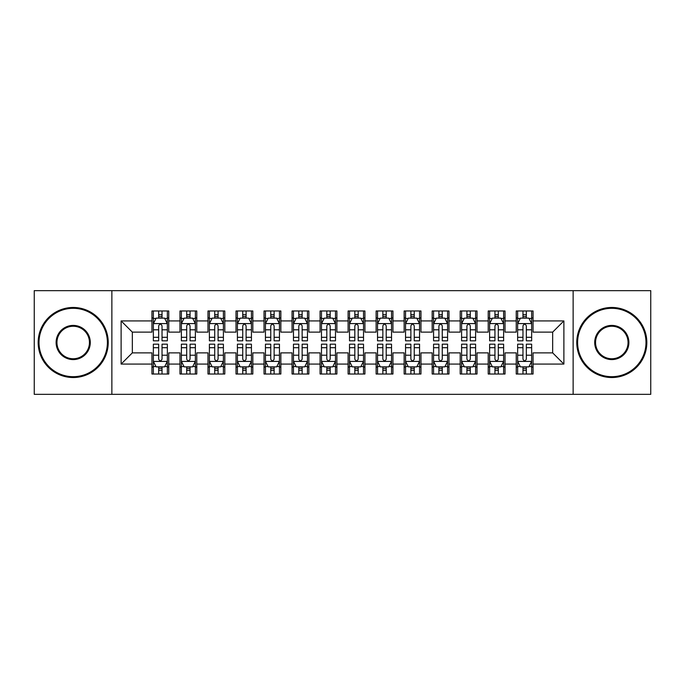 <?xml version="1.0" encoding="UTF-8"?>
<svg xmlns="http://www.w3.org/2000/svg" width="685" height="685" viewBox="0 0 685 685"><rect width="100%" height="100%" fill="white"/><g stroke="black" fill="none" stroke-linecap="round" stroke-linejoin="round"><path stroke-width="1.03" d="M573.131 394.346L650.75 394.346L650.75 290.654L573.131 290.654L573.131 394.346L111.869 394.346L111.869 290.654L34.25 290.654L34.25 394.346L111.869 394.346M573.131 290.654L111.869 290.654M121.117 364.077L121.117 320.923L151.942 320.923L151.942 332.131L132.333 332.131L132.333 352.869L121.117 364.077L151.942 364.077L151.942 374.027L168.758 374.027L168.758 364.077L179.967 364.077L179.967 374.027L196.783 374.027L196.783 364.077L207.992 364.077L207.992 374.027L224.808 374.027L224.808 364.077L236.017 364.077L236.017 374.027L252.825 374.027L252.825 364.077L264.033 364.077L264.033 374.027L280.85 374.027L280.85 364.077L292.058 364.077L292.058 374.027L308.875 374.027L308.875 364.077L320.083 364.077L320.083 374.027L336.892 374.027L336.892 364.077L348.108 364.077L348.108 374.027L364.917 374.027L364.917 364.077L376.125 364.077L376.125 374.027L392.942 374.027L392.942 364.077L404.15 364.077L404.15 374.027L420.967 374.027L420.967 364.077L432.175 364.077L432.175 374.027L448.983 374.027L448.983 364.077L460.192 364.077L460.192 374.027L477.008 374.027L477.008 364.077L488.217 364.077L488.217 374.027L505.033 374.027L505.033 364.077L516.242 364.077L516.242 374.027L533.058 374.027L533.058 352.869L552.667 352.869L552.667 332.131L533.058 332.131L533.058 320.923L563.883 320.923L563.883 364.077L533.058 364.077M533.058 320.923L533.058 310.973L516.242 310.973L516.242 320.923L505.033 320.923L505.033 310.973L488.217 310.973L488.217 320.923L477.008 320.923L477.008 310.973L460.192 310.973L460.192 320.923L448.983 320.923L448.983 310.973L432.175 310.973L432.175 320.923L420.967 320.923L420.967 310.973L404.15 310.973L404.15 320.923L392.942 320.923L392.942 310.973L376.125 310.973L376.125 320.923L364.917 320.923L364.917 310.973L348.108 310.973L348.108 320.923L336.892 320.923L336.892 310.973L320.083 310.973L320.083 320.923L308.875 320.923L308.875 310.973L292.058 310.973L292.058 320.923L280.85 320.923L280.85 310.973L264.033 310.973L264.033 320.923L252.825 320.923L252.825 310.973L236.017 310.973L236.017 320.923L224.808 320.923L224.808 310.973L207.992 310.973L207.992 320.923L196.783 320.923L196.783 310.973L179.967 310.973L179.967 320.923L168.758 320.923L168.758 310.973L151.942 310.973L151.942 320.923M505.033 364.077L505.033 352.869L516.242 352.869L516.242 364.077M563.883 320.923L552.667 332.131M477.008 364.077L477.008 352.869L488.217 352.869L488.217 364.077M516.242 320.923L516.242 332.131L505.033 332.131L505.033 320.923M448.983 364.077L448.983 352.869L460.192 352.869L460.192 364.077M488.217 320.923L488.217 332.131L477.008 332.131L477.008 320.923M420.967 364.077L420.967 352.869L432.175 352.869L432.175 364.077M460.192 320.923L460.192 332.131L448.983 332.131L448.983 320.923M392.942 364.077L392.942 352.869L404.15 352.869L404.15 364.077M432.175 320.923L432.175 332.131L420.967 332.131L420.967 320.923M364.917 364.077L364.917 352.869L376.125 352.869L376.125 364.077M404.15 320.923L404.15 332.131L392.942 332.131L392.942 320.923M336.892 364.077L336.892 352.869L348.108 352.869L348.108 364.077M376.125 320.923L376.125 332.131L364.917 332.131L364.917 320.923M308.875 364.077L308.875 352.869L320.083 352.869L320.083 364.077M348.108 320.923L348.108 332.131L336.892 332.131L336.892 320.923M280.85 364.077L280.85 352.869L292.058 352.869L292.058 364.077M320.083 320.923L320.083 332.131L308.875 332.131L308.875 320.923M252.825 364.077L252.825 352.869L264.033 352.869L264.033 364.077M292.058 320.923L292.058 332.131L280.85 332.131L280.85 320.923M224.808 364.077L224.808 352.869L236.017 352.869L236.017 364.077M264.033 320.923L264.033 332.131L252.825 332.131L252.825 320.923M196.783 364.077L196.783 352.869L207.992 352.869L207.992 364.077M236.017 320.923L236.017 332.131L224.808 332.131L224.808 320.923M168.758 364.077L168.758 352.869L179.967 352.869L179.967 364.077M207.992 320.923L207.992 332.131L196.783 332.131L196.783 320.923M132.333 352.869L151.942 352.869L151.942 364.077M179.967 320.923L179.967 332.131L168.758 332.131L168.758 320.923M516.242 317.977L517.646 317.977M531.654 317.977L533.058 317.977M488.217 317.977L489.621 317.977M503.629 317.977L505.033 317.977M460.192 317.977L461.596 317.977M475.604 317.977L477.008 317.977M432.175 317.977L433.571 317.977M447.588 317.977L448.983 317.977M404.15 317.977L405.554 317.977M419.562 317.977L420.967 317.977M376.125 317.977L377.529 317.977M391.537 317.977L392.942 317.977M348.108 317.977L349.504 317.977M363.521 317.977L364.917 317.977M320.083 317.977L321.479 317.977M335.496 317.977L336.892 317.977M292.058 317.977L293.463 317.977M307.471 317.977L308.875 317.977M264.033 317.977L265.438 317.977M279.446 317.977L280.85 317.977M236.017 317.977L237.412 317.977M251.429 317.977L252.825 317.977M207.992 317.977L209.396 317.977M223.404 317.977L224.808 317.977M179.967 317.977L181.371 317.977M195.379 317.977L196.783 317.977M151.942 317.977L153.346 317.977M167.354 317.977L168.758 317.977M151.942 367.023L153.346 367.023M167.354 367.023L168.758 367.023M179.967 367.023L181.371 367.023M195.379 367.023L196.783 367.023M207.992 367.023L209.396 367.023M223.404 367.023L224.808 367.023M236.017 367.023L237.412 367.023M251.429 367.023L252.825 367.023M264.033 367.023L265.438 367.023M279.446 367.023L280.85 367.023M292.058 367.023L293.463 367.023M307.471 367.023L308.875 367.023M320.083 367.023L321.479 367.023M335.496 367.023L336.892 367.023M348.108 367.023L349.504 367.023M363.521 367.023L364.917 367.023M376.125 367.023L377.529 367.023M391.537 367.023L392.942 367.023M404.15 367.023L405.554 367.023M419.562 367.023L420.967 367.023M432.175 367.023L433.571 367.023M447.588 367.023L448.983 367.023M460.192 367.023L461.596 367.023M475.604 367.023L477.008 367.023M488.217 367.023L489.621 367.023M503.629 367.023L505.033 367.023M516.242 367.023L517.646 367.023M531.654 367.023L533.058 367.023M121.117 320.923L132.333 332.131M552.667 352.869L563.883 364.077M162.037 314.62L158.672 314.62M167.354 337.303L162.037 337.303L162.037 340.822L167.354 340.822L167.354 323.722L164.554 318.123L156.146 318.123L153.346 323.722L153.346 340.822L158.672 340.822L158.672 337.303L153.346 337.303M153.346 323.722L153.346 310.973M167.354 323.722L167.354 310.973M158.672 318.123L158.672 310.973M162.037 310.973L162.037 318.123M162.037 337.303L162.037 325.829C160.915 323.671 159.793 323.671 158.672 325.829L158.672 337.303M162.037 317.977L158.672 317.977M158.672 370.38L162.037 370.38M153.346 347.697L158.672 347.697L158.672 344.178L153.346 344.178L153.346 361.278L156.146 366.877L164.554 366.877L167.354 361.278L167.354 344.178L162.037 344.178L162.037 347.697L167.354 347.697M167.354 361.278L167.354 374.027M153.346 361.278L153.346 374.027M162.037 366.877L162.037 374.027M158.672 374.027L158.672 366.877M158.672 347.697L158.672 359.171C159.793 361.329 160.915 361.329 162.037 359.171L162.037 347.697M158.672 367.023L162.037 367.023M190.053 314.62L186.697 314.62M195.379 337.303L190.053 337.303L190.053 340.822L195.379 340.822L195.379 323.722L192.579 318.123L184.171 318.123L181.371 323.722L181.371 340.822L186.697 340.822L186.697 337.303L181.371 337.303M181.371 323.722L181.371 310.973M195.379 323.722L195.379 310.973M186.697 318.123L186.697 310.973M190.053 310.973L190.053 318.123M190.053 337.303L190.053 325.829C188.94 323.671 187.818 323.671 186.697 325.829L186.697 337.303M190.053 317.977L186.697 317.977M218.078 314.62L214.713 314.62M223.404 337.303L218.078 337.303L218.078 340.822L223.404 340.822L223.404 323.722L220.604 318.123L212.196 318.123L209.396 323.722L209.396 340.822L214.713 340.822L214.713 337.303L209.396 337.303M209.396 323.722L209.396 310.973M223.404 323.722L223.404 310.973M214.713 318.123L214.713 310.973M218.078 310.973L218.078 318.123M218.078 337.303L218.078 325.829C216.957 323.671 215.835 323.671 214.713 325.829L214.713 337.303M218.078 317.977L214.713 317.977M186.697 370.38L190.053 370.38M181.371 347.697L186.697 347.697L186.697 344.178L181.371 344.178L181.371 361.278L184.171 366.877L192.579 366.877L195.379 361.278L195.379 344.178L190.053 344.178L190.053 347.697L195.379 347.697M195.379 361.278L195.379 374.027M181.371 361.278L181.371 374.027M190.053 366.877L190.053 374.027M186.697 374.027L186.697 366.877M186.697 347.697L186.697 359.171C187.81 361.329 188.932 361.329 190.053 359.171L190.053 347.697M186.697 367.023L190.053 367.023M214.713 370.38L218.078 370.38M209.396 347.697L214.713 347.697L214.713 344.178L209.396 344.178L209.396 361.278L212.196 366.877L220.604 366.877L223.404 361.278L223.404 344.178L218.078 344.178L218.078 347.697L223.404 347.697M223.404 361.278L223.404 374.027M209.396 361.278L209.396 374.027M218.078 366.877L218.078 374.027M214.713 374.027L214.713 366.877M214.713 347.697L214.713 359.171C215.835 361.329 216.957 361.329 218.078 359.171L218.078 347.697M214.713 367.023L218.078 367.023M73.201 376.69A34.19 34.19 0 0 0 107.391 342.5A34.19 34.19 0 0 0 73.201 308.31A34.19 34.19 0 0 0 39.011 342.5A34.19 34.19 0 0 0 73.201 376.69M73.201 307.471A35.029 35.029 0 0 1 108.23 342.5A35.029 35.029 0 0 1 73.201 377.529A35.029 35.029 0 0 1 38.172 342.5A35.029 35.029 0 0 1 73.201 307.471M73.201 359.591A17.091 17.091 0 0 1 56.11 342.5A17.091 17.091 0 0 1 73.201 325.409A17.091 17.091 0 0 1 90.292 342.5A17.091 17.091 0 0 1 73.201 359.591M73.201 326.248A16.252 16.252 0 0 0 56.949 342.5A16.252 16.252 0 0 0 73.201 358.752A16.252 16.252 0 0 0 89.452 342.5A16.252 16.252 0 0 0 73.201 326.248M611.799 376.69A34.19 34.19 0 0 0 645.989 342.5A34.19 34.19 0 0 0 611.799 308.31A34.19 34.19 0 0 0 577.609 342.5A34.19 34.19 0 0 0 611.799 376.69M611.799 307.471A35.029 35.029 0 0 1 646.828 342.5A35.029 35.029 0 0 1 611.799 377.529A35.029 35.029 0 0 1 576.77 342.5A35.029 35.029 0 0 1 611.799 307.471M611.799 359.591A17.091 17.091 0 0 1 594.708 342.5A17.091 17.091 0 0 1 611.799 325.409A17.091 17.091 0 0 1 628.89 342.5A17.091 17.091 0 0 1 611.799 359.591M611.799 326.248A16.252 16.252 0 0 0 595.548 342.5A16.252 16.252 0 0 0 611.799 358.752A16.252 16.252 0 0 0 628.051 342.5A16.252 16.252 0 0 0 611.799 326.248M246.103 314.62L242.738 314.62M251.429 337.303L246.103 337.303L246.103 340.822L251.429 340.822L251.429 323.722L248.621 318.123L240.221 318.123L237.412 323.722L237.412 340.822L242.738 340.822L242.738 337.303L237.412 337.303M237.412 323.722L237.412 310.973M251.429 323.722L251.429 310.973M242.738 318.123L242.738 310.973M246.103 310.973L246.103 318.123M246.103 337.303L246.103 325.829C244.982 323.671 243.86 323.671 242.738 325.829L242.738 337.303M246.103 317.977L242.738 317.977M274.128 314.62L270.763 314.62M279.446 337.303L274.128 337.303L274.128 340.822L279.446 340.822L279.446 323.722L276.646 318.123L268.237 318.123L265.438 323.722L265.438 340.822L270.763 340.822L270.763 337.303L265.438 337.303M265.438 323.722L265.438 310.973M279.446 323.722L279.446 310.973M270.763 318.123L270.763 310.973M274.128 310.973L274.128 318.123M274.128 337.303L274.128 325.829C273.007 323.671 271.885 323.671 270.763 325.829L270.763 337.303M274.128 317.977L270.763 317.977M242.738 370.38L246.103 370.38M237.412 347.697L242.738 347.697L242.738 344.178L237.412 344.178L237.412 361.278L240.221 366.877L248.621 366.877L251.429 361.278L251.429 344.178L246.103 344.178L246.103 347.697L251.429 347.697M251.429 361.278L251.429 374.027M237.412 361.278L237.412 374.027M246.103 366.877L246.103 374.027M242.738 374.027L242.738 366.877M242.738 347.697L242.738 359.171C243.86 361.329 244.982 361.329 246.103 359.171L246.103 347.697M242.738 367.023L246.103 367.023M270.763 370.38L274.128 370.38M265.438 347.697L270.763 347.697L270.763 344.178L265.438 344.178L265.438 361.278L268.237 366.877L276.646 366.877L279.446 361.278L279.446 344.178L274.128 344.178L274.128 347.697L279.446 347.697M279.446 361.278L279.446 374.027M265.438 361.278L265.438 374.027M274.128 366.877L274.128 374.027M270.763 374.027L270.763 366.877M270.763 347.697L270.763 359.171C271.885 361.329 272.998 361.329 274.128 359.171L274.128 347.697M270.763 367.023L274.128 367.023M302.145 314.62L298.788 314.62M307.471 337.303L302.145 337.303L302.145 340.822L307.471 340.822L307.471 323.722L304.671 318.123L296.262 318.123L293.463 323.722L293.463 340.822L298.788 340.822L298.788 337.303L293.463 337.303M293.463 323.722L293.463 310.973M307.471 323.722L307.471 310.973M298.788 318.123L298.788 310.973M302.145 310.973L302.145 318.123M302.145 337.303L302.145 325.829C301.032 323.671 299.91 323.671 298.788 325.829L298.788 337.303M302.145 317.977L298.788 317.977M298.788 370.38L302.145 370.38M293.463 347.697L298.788 347.697L298.788 344.178L293.463 344.178L293.463 361.278L296.262 366.877L304.671 366.877L307.471 361.278L307.471 344.178L302.145 344.178L302.145 347.697L307.471 347.697M307.471 361.278L307.471 374.027M293.463 361.278L293.463 374.027M302.145 366.877L302.145 374.027M298.788 374.027L298.788 366.877M298.788 347.697L298.788 359.171C299.902 361.329 301.023 361.329 302.145 359.171L302.145 347.697M298.788 367.023L302.145 367.023M330.17 314.62L326.805 314.62M335.496 337.303L330.17 337.303L330.17 340.822L335.496 340.822L335.496 323.722L332.696 318.123L324.288 318.123L321.479 323.722L321.479 340.822L326.805 340.822L326.805 337.303L321.479 337.303M321.479 323.722L321.479 310.973M335.496 323.722L335.496 310.973M326.805 318.123L326.805 310.973M330.17 310.973L330.17 318.123M330.17 337.303L330.17 325.829C329.048 323.671 327.927 323.671 326.805 325.829L326.805 337.303M330.17 317.977L326.805 317.977M326.805 370.38L330.17 370.38M321.479 347.697L326.805 347.697L326.805 344.178L321.479 344.178L321.479 361.278L324.288 366.877L332.696 366.877L335.496 361.278L335.496 344.178L330.17 344.178L330.17 347.697L335.496 347.697M335.496 361.278L335.496 374.027M321.479 361.278L321.479 374.027M330.17 366.877L330.17 374.027M326.805 374.027L326.805 366.877M326.805 347.697L326.805 359.171C327.927 361.329 329.048 361.329 330.17 359.171L330.17 347.697M326.805 367.023L330.17 367.023M358.195 314.62L354.83 314.62M363.521 337.303L358.195 337.303L358.195 340.822L363.521 340.822L363.521 323.722L360.712 318.123L352.304 318.123L349.504 323.722L349.504 340.822L354.83 340.822L354.83 337.303L349.504 337.303M349.504 323.722L349.504 310.973M363.521 323.722L363.521 310.973M354.83 318.123L354.83 310.973M358.195 310.973L358.195 318.123M358.195 337.303L358.195 325.829C357.073 323.671 355.952 323.671 354.83 325.829L354.83 337.303M358.195 317.977L354.83 317.977M354.83 370.38L358.195 370.38M349.504 347.697L354.83 347.697L354.83 344.178L349.504 344.178L349.504 361.278L352.304 366.877L360.712 366.877L363.521 361.278L363.521 344.178L358.195 344.178L358.195 347.697L363.521 347.697M363.521 361.278L363.521 374.027M349.504 361.278L349.504 374.027M358.195 366.877L358.195 374.027M354.83 374.027L354.83 366.877M354.83 347.697L354.83 359.171C355.952 361.329 357.073 361.329 358.195 359.171L358.195 347.697M354.83 367.023L358.195 367.023M386.212 314.62L382.855 314.62M391.537 337.303L386.212 337.303L386.212 340.822L391.537 340.822L391.537 323.722L388.737 318.123L380.329 318.123L377.529 323.722L377.529 340.822L382.855 340.822L382.855 337.303L377.529 337.303M377.529 323.722L377.529 310.973M391.537 323.722L391.537 310.973M382.855 318.123L382.855 310.973M386.212 310.973L386.212 318.123M386.212 337.303L386.212 325.829C385.098 323.671 383.977 323.671 382.855 325.829L382.855 337.303M386.212 317.977L382.855 317.977M382.855 370.38L386.212 370.38M377.529 347.697L382.855 347.697L382.855 344.178L377.529 344.178L377.529 361.278L380.329 366.877L388.737 366.877L391.537 361.278L391.537 344.178L386.212 344.178L386.212 347.697L391.537 347.697M391.537 361.278L391.537 374.027M377.529 361.278L377.529 374.027M386.212 366.877L386.212 374.027M382.855 374.027L382.855 366.877M382.855 347.697L382.855 359.171C383.968 361.329 385.09 361.329 386.212 359.171L386.212 347.697M382.855 367.023L386.212 367.023M414.237 314.62L410.872 314.62M419.562 337.303L414.237 337.303L414.237 340.822L419.562 340.822L419.562 323.722L416.763 318.123L408.354 318.123L405.554 323.722L405.554 340.822L410.872 340.822L410.872 337.303L405.554 337.303M405.554 323.722L405.554 310.973M419.562 323.722L419.562 310.973M410.872 318.123L410.872 310.973M414.237 310.973L414.237 318.123M414.237 337.303L414.237 325.829C413.115 323.671 412.002 323.671 410.872 325.829L410.872 337.303M414.237 317.977L410.872 317.977M410.872 370.38L414.237 370.38M405.554 347.697L410.872 347.697L410.872 344.178L405.554 344.178L405.554 361.278L408.354 366.877L416.763 366.877L419.562 361.278L419.562 344.178L414.237 344.178L414.237 347.697L419.562 347.697M419.562 361.278L419.562 374.027M405.554 361.278L405.554 374.027M414.237 366.877L414.237 374.027M410.872 374.027L410.872 366.877M410.872 347.697L410.872 359.171C411.993 361.329 413.115 361.329 414.237 359.171L414.237 347.697M410.872 367.023L414.237 367.023M442.262 314.62L438.897 314.62M447.588 337.303L442.262 337.303L442.262 340.822L447.588 340.822L447.588 323.722L444.779 318.123L436.379 318.123L433.571 323.722L433.571 340.822L438.897 340.822L438.897 337.303L433.571 337.303M433.571 323.722L433.571 310.973M447.588 323.722L447.588 310.973M438.897 318.123L438.897 310.973M442.262 310.973L442.262 318.123M442.262 337.303L442.262 325.829C441.14 323.671 440.018 323.671 438.897 325.829L438.897 337.303M442.262 317.977L438.897 317.977M438.897 370.38L442.262 370.38M433.571 347.697L438.897 347.697L438.897 344.178L433.571 344.178L433.571 361.278L436.379 366.877L444.779 366.877L447.588 361.278L447.588 344.178L442.262 344.178L442.262 347.697L447.588 347.697M447.588 361.278L447.588 374.027M433.571 361.278L433.571 374.027M442.262 366.877L442.262 374.027M438.897 374.027L438.897 366.877M438.897 347.697L438.897 359.171C440.018 361.329 441.14 361.329 442.262 359.171L442.262 347.697M438.897 367.023L442.262 367.023M470.287 314.62L466.922 314.62M475.604 337.303L470.287 337.303L470.287 340.822L475.604 340.822L475.604 323.722L472.804 318.123L464.396 318.123L461.596 323.722L461.596 340.822L466.922 340.822L466.922 337.303L461.596 337.303M461.596 323.722L461.596 310.973M475.604 323.722L475.604 310.973M466.922 318.123L466.922 310.973M470.287 310.973L470.287 318.123M470.287 337.303L470.287 325.829C469.165 323.671 468.043 323.671 466.922 325.829L466.922 337.303M470.287 317.977L466.922 317.977M466.922 370.38L470.287 370.38M461.596 347.697L466.922 347.697L466.922 344.178L461.596 344.178L461.596 361.278L464.396 366.877L472.804 366.877L475.604 361.278L475.604 344.178L470.287 344.178L470.287 347.697L475.604 347.697M475.604 361.278L475.604 374.027M461.596 361.278L461.596 374.027M470.287 366.877L470.287 374.027M466.922 374.027L466.922 366.877M466.922 347.697L466.922 359.171C468.043 361.329 469.165 361.329 470.287 359.171L470.287 347.697M466.922 367.023L470.287 367.023M498.303 314.62L494.947 314.62M503.629 337.303L498.303 337.303L498.303 340.822L503.629 340.822L503.629 323.722L500.829 318.123L492.421 318.123L489.621 323.722L489.621 340.822L494.947 340.822L494.947 337.303L489.621 337.303M489.621 323.722L489.621 310.973M503.629 323.722L503.629 310.973M494.947 318.123L494.947 310.973M498.303 310.973L498.303 318.123M498.303 337.303L498.303 325.829C497.19 323.671 496.068 323.671 494.947 325.829L494.947 337.303M498.303 317.977L494.947 317.977M494.947 370.38L498.303 370.38M489.621 347.697L494.947 347.697L494.947 344.178L489.621 344.178L489.621 361.278L492.421 366.877L500.829 366.877L503.629 361.278L503.629 344.178L498.303 344.178L498.303 347.697L503.629 347.697M503.629 361.278L503.629 374.027M489.621 361.278L489.621 374.027M498.303 366.877L498.303 374.027M494.947 374.027L494.947 366.877M494.947 347.697L494.947 359.171C496.06 361.329 497.182 361.329 498.303 359.171L498.303 347.697M494.947 367.023L498.303 367.023M526.328 314.62L522.963 314.62M531.654 337.303L526.328 337.303L526.328 340.822L531.654 340.822L531.654 323.722L528.854 318.123L520.446 318.123L517.646 323.722L517.646 340.822L522.963 340.822L522.963 337.303L517.646 337.303M517.646 323.722L517.646 310.973M531.654 323.722L531.654 310.973M522.963 318.123L522.963 310.973M526.328 310.973L526.328 318.123M526.328 337.303L526.328 325.829C525.207 323.671 524.085 323.671 522.963 325.829L522.963 337.303M526.328 317.977L522.963 317.977M522.963 370.38L526.328 370.38M517.646 347.697L522.963 347.697L522.963 344.178L517.646 344.178L517.646 361.278L520.446 366.877L528.854 366.877L531.654 361.278L531.654 344.178L526.328 344.178L526.328 347.697L531.654 347.697M531.654 361.278L531.654 374.027M517.646 361.278L517.646 374.027M526.328 366.877L526.328 374.027M522.963 374.027L522.963 366.877M522.963 347.697L522.963 359.171C524.085 361.329 525.207 361.329 526.328 359.171L526.328 347.697M522.963 367.023L526.328 367.023M167.286 323.585L153.414 323.585M153.346 318.457L155.983 318.457M164.725 318.457L167.354 318.457M158.672 329.793L153.346 329.793M167.354 329.793L162.037 329.793M162.037 316.401L158.672 316.401M153.414 361.415L167.286 361.415M167.354 366.543L164.725 366.543M155.983 366.543L153.346 366.543M162.037 355.207L167.354 355.207M153.346 355.207L158.672 355.207M158.672 368.599L162.037 368.599M195.311 323.585L181.439 323.585M181.371 318.457L184 318.457M192.75 318.457L195.379 318.457M186.697 329.793L181.371 329.793M195.379 329.793L190.053 329.793M190.053 316.401L186.697 316.401M223.336 323.585L209.464 323.585M209.396 318.457L212.025 318.457M220.767 318.457L223.404 318.457M214.713 329.793L209.396 329.793M223.404 329.793L218.078 329.793M218.078 316.401L214.713 316.401M181.439 361.415L195.311 361.415M195.379 366.543L192.75 366.543M184 366.543L181.371 366.543M190.053 355.207L195.379 355.207M181.371 355.207L186.697 355.207M186.697 368.599L190.053 368.599M209.464 361.415L223.336 361.415M223.404 366.543L220.767 366.543M212.025 366.543L209.396 366.543M218.078 355.207L223.404 355.207M209.396 355.207L214.713 355.207M214.713 368.599L218.078 368.599M251.352 323.585L237.481 323.585M237.412 318.457L240.05 318.457M248.792 318.457L251.429 318.457M242.738 329.793L237.412 329.793M251.429 329.793L246.103 329.793M246.103 316.401L242.738 316.401M279.377 323.585L265.506 323.585M265.438 318.457L268.075 318.457M276.817 318.457L279.446 318.457M270.763 329.793L265.438 329.793M279.446 329.793L274.128 329.793M274.128 316.401L270.763 316.401M237.481 361.415L251.352 361.415M251.429 366.543L248.792 366.543M240.05 366.543L237.412 366.543M246.103 355.207L251.429 355.207M237.412 355.207L242.738 355.207M242.738 368.599L246.103 368.599M265.506 361.415L279.377 361.415M279.446 366.543L276.817 366.543M268.075 366.543L265.438 366.543M274.128 355.207L279.446 355.207M265.438 355.207L270.763 355.207M270.763 368.599L274.128 368.599M307.402 323.585L293.531 323.585M293.463 318.457L296.091 318.457M304.834 318.457L307.471 318.457M298.788 329.793L293.463 329.793M307.471 329.793L302.145 329.793M302.145 316.401L298.788 316.401M293.531 361.415L307.402 361.415M307.471 366.543L304.834 366.543M296.091 366.543L293.463 366.543M302.145 355.207L307.471 355.207M293.463 355.207L298.788 355.207M298.788 368.599L302.145 368.599M335.427 323.585L321.556 323.585M321.479 318.457L324.116 318.457M332.859 318.457L335.496 318.457M326.805 329.793L321.479 329.793M335.496 329.793L330.17 329.793M330.17 316.401L326.805 316.401M321.556 361.415L335.427 361.415M335.496 366.543L332.859 366.543M324.116 366.543L321.479 366.543M330.17 355.207L335.496 355.207M321.479 355.207L326.805 355.207M326.805 368.599L330.17 368.599M363.444 323.585L349.573 323.585M349.504 318.457L352.141 318.457M360.884 318.457L363.521 318.457M354.83 329.793L349.504 329.793M363.521 329.793L358.195 329.793M358.195 316.401L354.83 316.401M349.573 361.415L363.444 361.415M363.521 366.543L360.884 366.543M352.141 366.543L349.504 366.543M358.195 355.207L363.521 355.207M349.504 355.207L354.83 355.207M354.83 368.599L358.195 368.599M391.469 323.585L377.598 323.585M377.529 318.457L380.166 318.457M388.909 318.457L391.537 318.457M382.855 329.793L377.529 329.793M391.537 329.793L386.212 329.793M386.212 316.401L382.855 316.401M377.598 361.415L391.469 361.415M391.537 366.543L388.909 366.543M380.166 366.543L377.529 366.543M386.212 355.207L391.537 355.207M377.529 355.207L382.855 355.207M382.855 368.599L386.212 368.599M419.494 323.585L405.623 323.585M405.554 318.457L408.183 318.457M416.925 318.457L419.562 318.457M410.872 329.793L405.554 329.793M419.562 329.793L414.237 329.793M414.237 316.401L410.872 316.401M405.623 361.415L419.494 361.415M419.562 366.543L416.925 366.543M408.183 366.543L405.554 366.543M414.237 355.207L419.562 355.207M405.554 355.207L410.872 355.207M410.872 368.599L414.237 368.599M447.519 323.585L433.648 323.585M433.571 318.457L436.208 318.457M444.95 318.457L447.588 318.457M438.897 329.793L433.571 329.793M447.588 329.793L442.262 329.793M442.262 316.401L438.897 316.401M433.648 361.415L447.519 361.415M447.588 366.543L444.95 366.543M436.208 366.543L433.571 366.543M442.262 355.207L447.588 355.207M433.571 355.207L438.897 355.207M438.897 368.599L442.262 368.599M475.536 323.585L461.664 323.585M461.596 318.457L464.233 318.457M472.975 318.457L475.604 318.457M466.922 329.793L461.596 329.793M475.604 329.793L470.287 329.793M470.287 316.401L466.922 316.401M461.664 361.415L475.536 361.415M475.604 366.543L472.975 366.543M464.233 366.543L461.596 366.543M470.287 355.207L475.604 355.207M461.596 355.207L466.922 355.207M466.922 368.599L470.287 368.599M503.561 323.585L489.689 323.585M489.621 318.457L492.25 318.457M501 318.457L503.629 318.457M494.947 329.793L489.621 329.793M503.629 329.793L498.303 329.793M498.303 316.401L494.947 316.401M489.689 361.415L503.561 361.415M503.629 366.543L501 366.543M492.25 366.543L489.621 366.543M498.303 355.207L503.629 355.207M489.621 355.207L494.947 355.207M494.947 368.599L498.303 368.599M531.586 323.585L517.714 323.585M517.646 318.457L520.275 318.457M529.017 318.457L531.654 318.457M522.963 329.793L517.646 329.793M531.654 329.793L526.328 329.793M526.328 316.401L522.963 316.401M517.714 361.415L531.586 361.415M531.654 366.543L529.017 366.543M520.275 366.543L517.646 366.543M526.328 355.207L531.654 355.207M517.646 355.207L522.963 355.207M522.963 368.599L526.328 368.599"/></g></svg>
